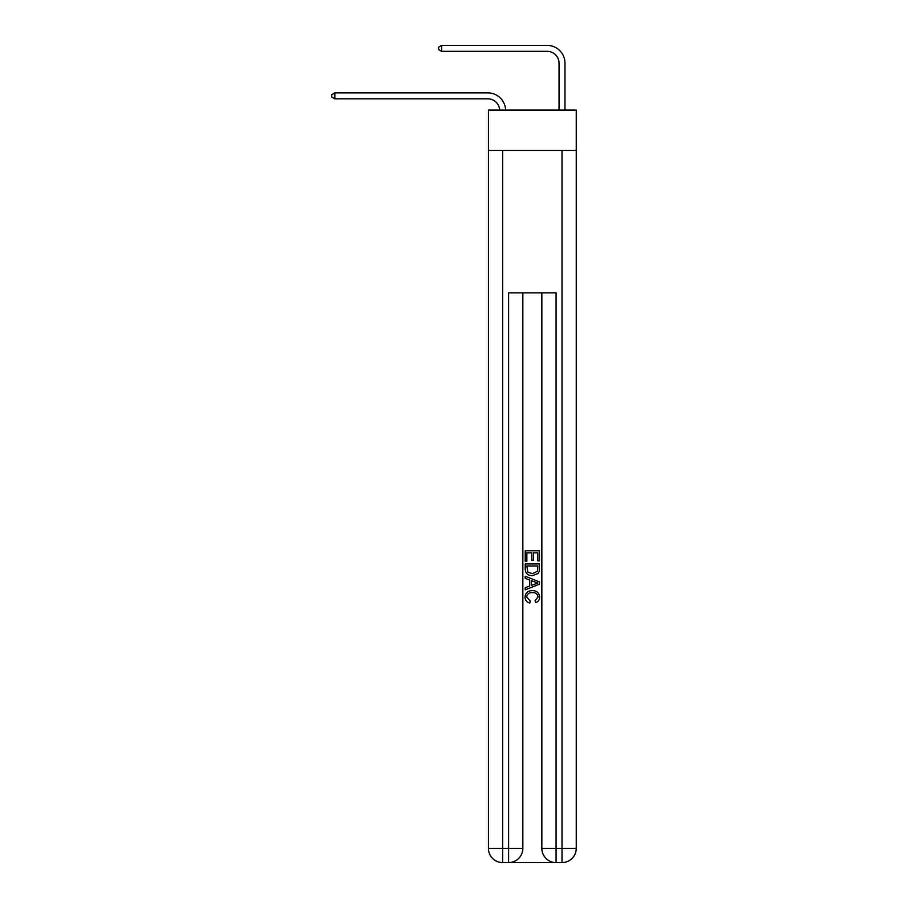 <?xml version="1.0" encoding="UTF-8"?>
<svg xmlns="http://www.w3.org/2000/svg" width="908" height="908" viewBox="0 0 908 908"><rect width="100%" height="100%" fill="white"/><g stroke="black" fill="none" stroke-linecap="round" stroke-linejoin="round"><path stroke-width="1.36" d="M576.251 150.444L576.251 110.084L488.425 110.084L488.425 150.444L576.251 150.444L576.251 848.356L562.007 848.356L562.007 150.444M499.684 110.084A11.872 11.872 0 0 0 487.823 98.813A11.872 11.872 0 0 1 499.684 110.084A11.872 11.872 0 0 0 487.823 98.813A11.872 11.872 0 0 1 499.684 110.084A11.872 11.872 0 0 0 487.823 98.813A11.872 11.872 0 0 1 499.684 110.084A11.872 11.872 0 0 0 487.823 98.813A11.872 11.872 0 0 1 499.684 110.084A11.872 11.872 0 0 0 487.823 98.813A11.872 11.872 0 0 1 499.684 110.084A11.872 11.872 -55.1 0 0 487.823 98.813L334.836 98.813L331.749 97.031L331.749 94.659L334.836 92.877L487.823 92.877A17.808 17.808 0 0 1 505.62 110.084M559.044 110.084L559.044 63.208A11.872 11.872 0 0 0 547.172 51.336L441.651 51.336L438.575 49.554L438.575 47.182L441.651 45.4L547.172 45.4A17.808 17.808 0 0 1 564.98 63.208L564.98 110.084M334.836 92.877L487.823 92.877L334.836 92.877L487.823 92.877L334.836 92.877L487.823 92.877L334.836 92.877L487.823 92.877L334.836 92.877L487.823 92.877L334.836 92.877L334.836 98.813M559.044 63.208A11.872 11.872 0 0 0 547.172 51.336A11.872 11.872 0 0 1 559.044 63.208A11.872 11.872 0 0 0 547.172 51.336A11.872 11.872 0 0 1 559.044 63.208A11.872 11.872 0 0 0 547.172 51.336A11.872 11.872 0 0 1 559.044 63.208A11.872 11.872 0 0 0 547.172 51.336A11.872 11.872 0 0 1 559.044 63.208A11.872 11.872 0 0 0 547.172 51.336A11.872 11.872 0 0 1 559.044 63.208M441.651 45.4L547.172 45.4L441.651 45.4L547.172 45.4L441.651 45.4L547.172 45.4L441.651 45.4L547.172 45.4L441.651 45.4L547.172 45.4L441.651 45.4L441.651 51.336M509.672 862.6L555.004 862.6M541.838 292.875L541.838 848.356A14.244 14.244 0 0 0 556.071 862.6L556.071 848.356L541.838 848.356A14.244 14.244 0 0 0 556.071 862.6L562.007 862.6L562.007 848.356L556.071 848.356L556.071 292.875L508.594 292.875L508.594 848.356L488.425 848.356L488.425 150.444M522.838 292.875L522.838 848.356A14.244 14.244 0 0 1 508.594 862.6L502.669 862.6A14.244 14.244 0 0 1 488.425 848.356A14.244 14.244 0 0 0 502.669 862.6L502.669 150.444M562.007 862.6A14.244 14.244 0 0 0 576.251 848.356A14.244 14.244 0 0 1 562.007 862.6M525.221 561.212L525.221 550.804L539.454 550.804L539.454 560.849L537.82 560.849L537.82 552.813L533.427 552.813L533.427 560.304L531.793 560.304L531.793 552.813L526.856 552.813L526.856 561.212L525.221 561.212M525.221 569.055L525.221 563.947L539.454 563.947L539.25 571.336L538.24 573.413L532.417 575.638C527.854 575.661 525.46 573.459 525.221 569.055M526.856 565.956L527.866 572.256L532.451 573.629L537.525 571.2L537.82 565.956L526.856 565.956M525.221 578.373L525.221 576.24L539.454 581.903L539.454 584.162L525.221 589.825L525.221 587.692L529.602 586.069L529.602 579.996L525.221 578.373M535.187 582.062L531.237 580.598L531.237 585.467L537.82 583.038L535.187 582.062M526.674 597.021L530.238 601.017L529.773 603.025C526.754 602.242 525.176 600.302 525.028 597.214C525.414 592.833 527.889 590.643 532.44 590.609C536.821 590.699 539.216 592.89 539.647 597.169C539.568 599.984 538.183 601.822 535.504 602.662L535.073 600.653L538.001 597.078C537.581 594.002 535.731 592.515 532.451 592.618C529.114 592.447 527.196 593.911 526.674 597.021M522.838 848.356L508.594 848.356L508.594 862.6A14.244 14.244 0 0 0 522.838 848.356"/></g></svg>

